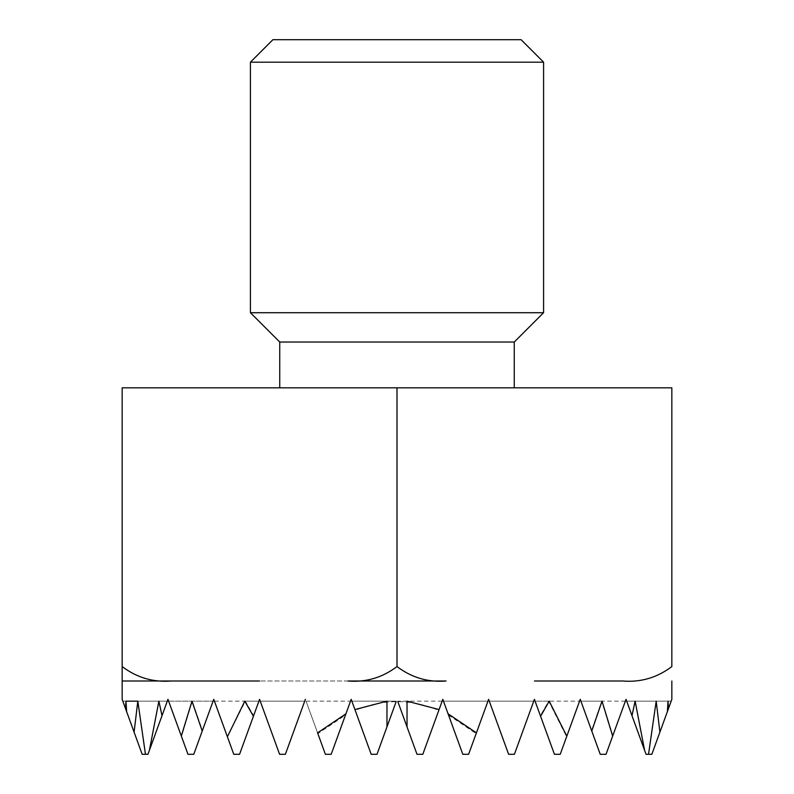 <?xml version="1.0" encoding="UTF-8"?>
<svg xmlns="http://www.w3.org/2000/svg" width="794" height="794" viewBox="0 0 794 794"><rect width="100%" height="100%" fill="white"/><g stroke="black" fill="none" stroke-linecap="round" stroke-linejoin="round"><path stroke-width="0.6" stroke-dasharray="3.97 2.98" d="M279.736 342.035L514.264 342.035M622.774 681.004L534.461 681.004L622.774 681.004C640.778 682.483 657.134 677.669 671.843 666.563L671.843 387.839L122.157 387.839L122.157 666.563C136.896 677.669 153.252 682.483 171.226 681.004L259.519 681.004L171.226 681.004M250.418 312.717L543.582 312.717M250.418 62.18L543.582 62.18M272.898 39.7L521.102 39.7M446.069 681.004L259.618 681.004L446.069 681.004C428.095 682.483 411.739 677.669 397 666.563C382.291 677.669 365.925 682.483 347.931 681.004M396.146 701.668L376.991 754.3L371.195 754.3L355.236 710.432C368.793 704.715 382.43 701.787 396.146 701.668L376.991 754.3L396.335 701.162L376.991 754.3L396.335 701.162L376.991 754.3L396.335 701.162L376.991 754.3L396.335 701.162L376.991 754.3L396.335 701.162L376.991 754.3L396.335 701.162L376.991 754.3L396.335 701.162L376.991 754.3L396.335 701.162L376.991 754.3L396.335 701.162L376.991 754.3L396.335 701.162L376.991 754.3L396.335 701.162L351.861 701.162L371.195 754.3L376.991 754.3L371.195 754.3L351.861 701.162L371.195 754.3L351.861 701.162L371.195 754.3L351.861 701.162L371.195 754.3L351.861 701.162L371.195 754.3L351.861 701.162L371.195 754.3L351.861 701.162L371.195 754.3L351.861 701.162L371.195 754.3L351.861 701.162L371.195 754.3L351.861 701.162L371.195 754.3L351.861 701.162L371.195 754.3L351.861 701.162L396.335 701.162L351.861 701.162M317.59 732.862L306.047 701.162L325.391 754.3L317.868 733.636L345.469 715.057L351.196 699.335L355.236 710.432M305.382 699.335L285.374 754.3L279.468 753.992L259.578 699.335L253.633 715.652L245.346 701.162L227.392 736.753L233.773 754.3L239.57 754.3L233.773 754.3L239.57 754.3L258.913 701.162L239.57 754.3L258.913 701.162L239.57 754.3L258.913 701.162L239.57 754.3L258.913 701.162L239.57 754.3L258.913 701.162L239.57 754.3L258.913 701.162L239.57 754.3L258.913 701.162L239.57 754.3L258.913 701.162L239.57 754.3L258.913 701.162L239.57 754.3L258.913 701.162L244.8 701.162M233.773 754.3L239.57 754.3L233.773 754.3L239.57 754.3L233.773 754.3L239.57 754.3L233.773 754.3L239.57 754.3L233.773 754.3L239.57 754.3L233.773 754.3L239.57 754.3L233.773 754.3L239.57 754.3L233.773 754.3L239.57 754.3L233.773 754.3L216.405 706.571M202.232 731.036L213.1 701.162L193.766 754.3L213.1 701.162L202.41 730.53L192.307 701.162L181.479 736.475L167.961 699.335L162.135 715.325L159.078 701.162L149.778 749.288L147.952 754.3L145.63 754.3L137.938 701.162L134.186 732.386L126.722 711.871L126.028 701.162L125.571 708.734L142.166 754.3L126.633 711.652M397 387.839L397 666.563M659.814 732.386L671.178 701.162L668.429 708.734L667.972 701.162L667.278 711.871L659.814 732.386L656.062 701.162L648.37 754.3L646.048 754.3L648.539 754.3L646.048 754.3L626.704 701.162L644.569 750.231M634.922 701.162L644.222 749.288L646.048 754.3L626.704 701.162L631.994 715.712L626.704 701.162L631.865 715.325L634.922 701.162L626.704 701.162L646.048 754.3L651.834 754.3L668.429 708.734M612.521 736.475L601.693 701.162L591.59 730.53L580.9 701.162L600.234 754.3L606.03 754.3L626.039 699.335L631.865 715.325M580.235 699.335L566.608 736.753L548.654 701.162L540.367 715.652L534.422 699.335M514.294 754.3L508.626 754.3L489.283 701.162L508.626 754.3L489.283 701.162L508.626 754.3L489.283 701.162L508.626 754.3L489.283 701.162L508.626 754.3L489.283 701.162L508.626 754.3L489.283 701.162L508.626 754.3L489.283 701.162L508.626 754.3L489.283 701.162L508.626 754.3L489.283 701.162L508.626 754.3L489.283 701.162L508.626 754.3L489.283 701.162L508.626 754.3L514.413 754.3L533.757 701.162L514.413 754.3L533.757 701.162L514.413 754.3L533.757 701.162L514.413 754.3L533.757 701.162L514.413 754.3L533.757 701.162L514.413 754.3L533.757 701.162L514.413 754.3L533.757 701.162L514.413 754.3L533.757 701.162L514.413 754.3L533.757 701.162L514.413 754.3L533.757 701.162L514.413 754.3L533.757 701.162L514.532 753.992L508.626 754.3L488.618 699.335M487.953 701.162L443.479 701.162L462.813 754.3L468.609 754.3L462.813 754.3L443.479 701.162L462.813 754.3L468.609 754.3L462.813 754.3L443.479 701.162L487.953 701.162L443.479 701.162L462.813 754.3L468.609 754.3L462.813 754.3L443.479 701.162L462.813 754.3L468.609 754.3L462.813 754.3L443.479 701.162L487.953 701.162L443.479 701.162L462.813 754.3L468.609 754.3L462.813 754.3L443.479 701.162L462.813 754.3L468.609 754.3L462.813 754.3L443.479 701.162L487.953 701.162L443.479 701.162L462.813 754.3L468.609 754.3L462.813 754.3L443.479 701.162L462.813 754.3L468.609 754.3L462.813 754.3L443.479 701.162L487.953 701.162L443.479 701.162L462.813 754.3L468.609 754.3L462.813 754.3L443.479 701.162L462.813 754.3L468.609 754.3L462.813 754.3L443.479 701.162L487.953 701.162L443.479 701.162L462.813 754.3L468.609 754.3L462.813 754.3L468.609 754.3L487.953 701.162L468.609 754.3L487.953 701.162L468.609 754.3L487.953 701.162L468.609 754.3L487.953 701.162L468.609 754.3L487.953 701.162L468.609 754.3L487.953 701.162L468.609 754.3L487.953 701.162L468.609 754.3L487.953 701.162L468.609 754.3L487.953 701.162L468.609 754.3L487.953 701.162L468.609 754.3L487.953 701.162L468.609 754.3L476.132 733.636L448.531 715.057L442.804 699.335L438.764 710.432C425.207 704.715 411.57 701.787 397.854 701.668L417.009 754.3L397.854 701.668M656.191 701.162L626.704 701.162L671.178 701.162L668.479 708.595M667.278 711.871L651.834 754.3L667.367 711.652M635.131 701.162L626.704 701.162L646.048 754.3L626.704 701.162L646.048 754.3L626.704 701.162L667.972 701.162M602.021 701.162L580.9 701.162L591.768 731.036M591.59 730.53L580.9 701.162L601.693 701.162M549.2 701.162L535.087 701.162L554.43 754.3L560.227 754.3L554.43 754.3L560.227 754.3L579.56 701.162L566.608 736.753M548.654 701.162L535.087 701.162L540.367 715.652M489.283 701.162L533.757 701.162L489.283 701.162L533.757 701.162L489.283 701.162L533.757 701.162L489.283 701.162L533.757 701.162L489.283 701.162L533.757 701.162L489.283 701.162L533.757 701.162L514.532 753.992M407.034 701.162L397.665 701.162L417.009 754.3L422.805 754.3L417.009 754.3L397.665 701.162L417.009 754.3L397.665 701.162L417.009 754.3L397.665 701.162L417.009 754.3L397.665 701.162L417.009 754.3L397.665 701.162L417.009 754.3L397.665 701.162L417.009 754.3L397.665 701.162L417.009 754.3L397.665 701.162L417.009 754.3L397.665 701.162L417.009 754.3L397.665 701.162L417.009 754.3L422.805 754.3L442.139 701.162L422.805 754.3L442.139 701.162L422.805 754.3L442.139 701.162L422.805 754.3L442.139 701.162L422.805 754.3L442.139 701.162L422.805 754.3L442.139 701.162L422.805 754.3L442.139 701.162L422.805 754.3L442.139 701.162L422.805 754.3L442.139 701.162L422.805 754.3L442.139 701.162L422.805 754.3L442.139 701.162L422.805 754.3L417.009 754.3L422.805 754.3L417.009 754.3L422.805 754.3L417.009 754.3L422.805 754.3L417.009 754.3L422.805 754.3L417.009 754.3L422.805 754.3L417.009 754.3L422.805 754.3L417.009 754.3L422.805 754.3L417.009 754.3L422.805 754.3L417.009 754.3L422.805 754.3L417.009 754.3L422.805 754.3L438.764 710.432M386.966 701.162L396.335 701.162L386.966 726.897L396.335 701.162M325.391 754.3L331.187 754.3L325.391 754.3L331.187 754.3L325.391 754.3L331.187 754.3L325.391 754.3L331.187 754.3L325.391 754.3L331.187 754.3L325.391 754.3L331.187 754.3L325.391 754.3L331.187 754.3L325.391 754.3L331.187 754.3L325.391 754.3L331.187 754.3L325.391 754.3L331.187 754.3L325.391 754.3L306.047 701.162L325.391 754.3L306.047 701.162L325.391 754.3L306.047 701.162L325.391 754.3L306.047 701.162L325.391 754.3L306.047 701.162L325.391 754.3L331.187 754.3L325.391 754.3L331.187 754.3L345.469 715.057M279.468 753.992L260.243 701.162L304.717 701.162L285.374 754.3L304.717 701.162L285.374 754.3L304.717 701.162L285.374 754.3L304.717 701.162L285.374 754.3L304.717 701.162L285.374 754.3L304.717 701.162L285.374 754.3L304.717 701.162L285.374 754.3L304.717 701.162L285.374 754.3L304.717 701.162L285.374 754.3L304.717 701.162L285.374 754.3L304.717 701.162L285.374 754.3L304.717 701.162L260.243 701.162L279.587 754.3L285.374 754.3L279.706 754.3M279.587 754.3L260.243 701.162L279.587 754.3L260.243 701.162L279.587 754.3L260.243 701.162L279.587 754.3L260.243 701.162L279.587 754.3L260.243 701.162L279.587 754.3L260.243 701.162L279.587 754.3L260.243 701.162L279.587 754.3L260.243 701.162L279.587 754.3L260.243 701.162L279.587 754.3L260.243 701.162L279.587 754.3L285.374 754.3L279.587 754.3M181.479 736.475L187.97 754.3L193.766 754.3L213.1 701.162L193.766 754.3L213.1 701.162L193.766 754.3L213.1 701.162L193.766 754.3L213.1 701.162L193.766 754.3L213.1 701.162L193.766 754.3L213.1 701.162L193.766 754.3L213.1 701.162L168.626 701.162L187.97 754.3L168.626 701.162L187.97 754.3L168.626 701.162L187.97 754.3L168.626 701.162L187.97 754.3L168.626 701.162L187.97 754.3L168.626 701.162L187.97 754.3L168.626 701.162L187.97 754.3L168.626 701.162L213.1 701.162L168.626 701.162M158.869 701.162L167.296 701.162L147.952 754.3L142.166 754.3L126.722 711.871M145.63 754.3L147.952 754.3L145.461 754.3L147.952 754.3L167.296 701.162L149.778 749.288M149.431 750.231L167.296 701.162L137.809 701.162L167.296 701.162L147.952 754.3L167.296 701.162L147.952 754.3L167.296 701.162L147.952 754.3L142.166 754.3L147.952 754.3M125.521 708.595L134.186 732.386M137.938 701.162L159.078 701.162M162.135 715.325L167.296 701.162L122.822 701.162M245.346 701.162L258.913 701.162L253.633 715.652M443.479 701.162L448.531 715.057M535.087 701.162L554.43 754.3L560.227 754.3L554.43 754.3L560.227 754.3L554.43 754.3L560.227 754.3L554.43 754.3L560.227 754.3L554.43 754.3L560.227 754.3L554.43 754.3L560.227 754.3L554.43 754.3L560.227 754.3L554.43 754.3L560.227 754.3L554.43 754.3L535.087 701.162L554.43 754.3L535.087 701.162L554.43 754.3L535.087 701.162L554.43 754.3L535.087 701.162L554.43 754.3L535.087 701.162L554.43 754.3L535.087 701.162L554.43 754.3L535.087 701.162L554.43 754.3L535.087 701.162L554.43 754.3L535.087 701.162L579.56 701.162M644.222 749.288L626.704 701.162L656.062 701.162M648.37 754.3L651.834 754.3L646.048 754.3L626.704 701.162L668.032 701.162M646.048 754.3L651.834 754.3L646.048 754.3L651.834 754.3L646.048 754.3L626.704 701.162M606.03 754.3L600.234 754.3L606.03 754.3M625.374 701.162L580.9 701.162M514.413 754.3L508.626 754.3L514.413 754.3M306.047 701.162L350.521 701.162M304.717 701.162L260.243 701.162M214.44 701.162L258.913 701.162M193.766 754.3L187.97 754.3L193.766 754.3M137.809 701.162L167.296 701.162M442.139 701.162L397.665 701.162M376.991 754.3L371.195 754.3L376.991 754.3"/><path stroke-width="1.19" d="M514.264 387.839L514.264 342.035L279.736 342.035L279.736 387.839M514.264 342.035L543.582 312.717L250.418 312.717L279.736 342.035M250.418 62.18L272.898 39.7L521.102 39.7L543.582 62.18L250.418 62.18L250.418 312.717M396.146 701.668L386.966 726.897L386.966 701.162L354.918 709.568L351.196 699.335L345.916 713.816L317.59 732.862L325.391 754.3L331.187 754.3L345.916 713.816M317.868 733.636L325.391 754.3M227.392 736.753L244.8 701.162L253.415 716.277L259.578 699.335L279.587 754.3L285.374 754.3L305.382 699.335M216.405 706.571L213.765 699.335L202.41 730.53M125.571 708.734L122.157 699.335L125.521 708.595L125.968 701.162L137.809 701.162L145.461 754.3L147.952 754.3L149.431 750.231L147.952 754.3M397 666.563C411.709 677.669 428.075 682.483 446.069 681.004L347.931 681.004C365.905 682.483 382.261 677.669 397 666.563L397 387.839L122.157 387.839L122.157 699.335M397 387.839L671.843 387.839L671.843 666.563C657.104 677.669 640.748 682.483 622.774 681.004L534.481 681.004L622.774 681.004M122.157 666.563C136.866 677.669 153.222 682.483 171.226 681.004L259.519 681.004L122.157 681.004L122.157 666.563M347.931 681.004L446.069 681.004M171.226 681.004L122.157 681.004M659.903 732.157L668.479 708.595L668.032 701.162L667.367 711.652L651.834 754.3L648.539 754.3L656.191 701.162L659.903 732.157L671.843 699.335L671.843 681.004M126.028 701.162L137.809 701.162L134.097 732.157L126.633 711.652L125.968 701.162M162.006 715.712L149.431 750.231L158.869 701.162L162.006 715.712L167.961 699.335L181.32 736.028L191.979 701.162L202.232 731.036L213.765 699.335L233.773 754.3L239.57 754.3L253.415 716.277M580.235 699.335L591.768 731.036L602.021 701.162L612.68 736.028L606.03 754.3L600.234 754.3L580.235 699.335L566.817 736.187L549.2 701.162L540.585 716.277L534.422 699.335L514.413 754.3L508.626 754.3L488.618 699.335L476.41 732.862L448.084 713.816L442.804 699.335L439.082 709.568L407.034 701.162L407.034 726.897L397.854 701.668M612.68 736.028L626.039 699.335L631.994 715.712L635.131 701.162L644.569 750.231L646.048 754.3L631.994 715.712M646.048 754.3L648.539 754.3M671.843 699.335L671.178 701.162M534.422 699.335L533.757 701.162M488.618 699.335L476.132 733.636M566.817 736.187L560.227 754.3L554.43 754.3L540.585 716.277M476.41 732.862L468.609 754.3L462.813 754.3L448.084 713.816M407.034 726.897L417.009 754.3L422.805 754.3L439.082 709.568M354.918 709.568L371.195 754.3L376.991 754.3L386.966 726.897M233.773 754.3L227.183 736.187M213.1 701.162L193.766 754.3L187.97 754.3L181.32 736.028M134.097 732.157L142.166 754.3L145.461 754.3M126.633 711.652L125.521 708.595L126.633 711.652M543.582 62.18L543.582 312.717"/></g></svg>

